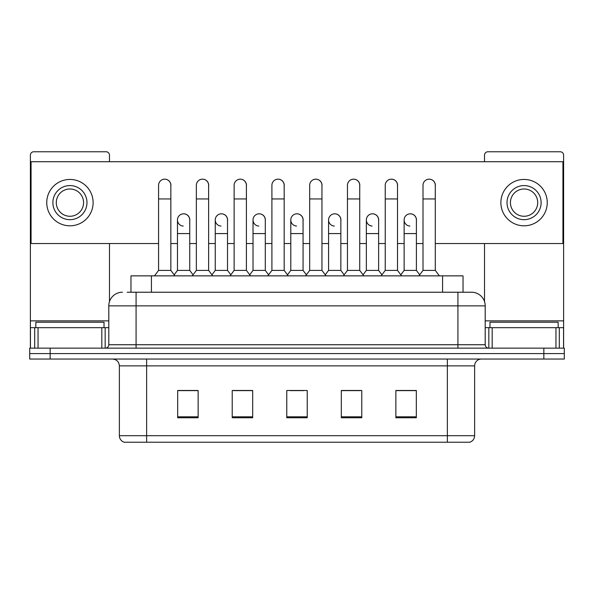 <?xml version="1.0" encoding="UTF-8"?>
<svg xmlns="http://www.w3.org/2000/svg" width="594" height="594" viewBox="0 0 594 594"><rect width="100%" height="100%" fill="white"/><g stroke="black" fill="none" stroke-linecap="round" stroke-linejoin="round"><path stroke-width="0.89" d="M127.213 292.226L136.078 292.226L127.213 292.226L130.97 292.226L130.97 275.861L463.03 275.861L463.03 292.226M474.628 435.699C474.443 438.966 472.809 441.149 469.72 442.24L447.356 442.24L447.356 435.699L474.628 435.699L474.628 365.874A6.816 6.816 0 0 1 481.452 359.051M447.356 442.24L124.28 442.24A6.816 6.816 0 0 1 119.372 435.699L119.372 365.874C118.963 361.731 116.691 359.459 112.548 359.051M50.156 348.143L564.3 348.143L564.3 353.593L29.7 353.593L29.7 359.051L50.156 359.051L50.156 353.593L29.7 353.593L29.7 348.143L50.156 348.143L50.156 353.593L564.3 353.593L564.3 359.051L50.156 359.051M416.327 417.76L416.327 390.488L395.871 390.488L395.871 417.76L416.327 417.76M361.776 417.76L361.776 390.488L341.32 390.488L341.32 417.76L361.776 417.76M198.129 417.76L198.129 390.488L177.673 390.488L177.673 417.76L198.129 417.76M252.68 417.76L252.68 390.488L232.224 390.488L232.224 417.76L252.68 417.76M307.232 417.76L307.232 390.488L286.768 390.488L286.768 417.76L307.232 417.76M435.09 442.24L158.91 442.24M403.445 390.622L398.195 390.622M252.339 390.622L247.089 390.622M233.449 390.622L252.68 390.622M195.671 390.622L190.422 390.622M341.32 390.622L360.417 390.622M346.777 390.622L341.528 390.622M290.11 390.622L303.749 390.622M198.129 390.622L177.673 390.622M416.327 390.622L395.871 390.622M122.438 292.226A13.64 13.64 0 0 0 108.799 305.865L108.799 344.735A3.408 3.408 0 0 1 105.39 348.143M485.201 305.865L136.078 305.865L136.078 292.226L471.562 292.226A13.64 13.64 0 0 1 485.201 305.865L485.201 344.735C485.387 346.785 486.523 347.921 488.61 348.143M136.078 348.143L136.078 344.735L457.922 344.735L457.922 292.226L471.354 292.226M158.576 198.945L170.849 198.945L170.849 270.404L158.576 270.404L158.576 185.306A6.14 6.14 0 0 1 165.102 179.18A6.14 6.14 0 0 1 170.849 185.306A6.14 6.14 0 0 0 165.102 179.18M158.576 270.404L154.485 275.861M170.849 270.404L174.94 275.861M183.219 226.069A6.14 6.14 0 0 1 177.465 219.943A6.14 6.14 0 0 1 183.984 213.825A6.14 6.14 0 0 1 189.738 219.943L189.738 233.583L177.465 233.583L177.465 219.943M189.738 233.583L189.738 270.404L177.465 270.404L177.465 233.583M177.465 270.404L174.161 274.814M189.738 270.404L193.043 274.814M196.354 198.945L208.628 198.945L208.628 270.404L196.354 270.404L196.354 185.306A6.14 6.14 0 0 1 202.873 179.18A6.14 6.14 0 0 1 208.628 185.306A6.14 6.14 0 0 0 202.873 179.18M196.354 270.404L192.263 275.861M208.628 270.404L212.719 275.861M234.133 198.945L246.406 198.945L246.406 270.404L234.133 270.404L234.133 185.306A6.14 6.14 0 0 1 240.652 179.18A6.14 6.14 0 0 1 246.406 185.306A6.14 6.14 0 0 0 240.652 179.18M234.133 270.404L230.041 275.861M246.406 270.404L250.497 275.861M271.904 198.945L284.177 198.945L284.177 270.404L271.904 270.404L271.904 185.306A6.14 6.14 0 0 1 278.43 179.18A6.14 6.14 0 0 1 284.177 185.306A6.14 6.14 0 0 0 278.43 179.18M271.904 270.404L267.812 275.861M284.177 270.404L288.268 275.861M309.682 198.945L321.955 198.945L321.955 270.404L309.682 270.404L309.682 185.306A6.14 6.14 0 0 1 316.208 179.18A6.14 6.14 0 0 1 321.955 185.306A6.14 6.14 0 0 0 316.208 179.18M309.682 270.404L305.591 275.861M321.955 270.404L326.047 275.861M220.99 226.069A6.14 6.14 0 0 1 215.243 219.943A6.14 6.14 0 0 1 221.762 213.825A6.14 6.14 0 0 1 227.517 219.943L227.517 233.583L215.243 233.583L215.243 219.943M227.517 233.583L227.517 270.404L215.243 270.404L215.243 233.583M215.243 270.404L211.932 274.814M227.517 270.404L230.821 274.814M258.769 226.069A6.14 6.14 0 0 1 253.022 219.943A6.14 6.14 0 0 1 259.541 213.825A6.14 6.14 0 0 1 265.295 219.943L265.295 233.583L253.022 233.583L253.022 219.943M265.295 233.583L265.295 270.404L253.022 270.404L253.022 233.583M253.022 270.404L249.71 274.814M265.295 270.404L268.599 274.814M296.547 226.069A6.14 6.14 0 0 1 290.793 219.943A6.14 6.14 0 0 1 297.319 213.825A6.14 6.14 0 0 1 303.066 219.943L303.066 233.583L290.793 233.583L290.793 219.943M303.066 233.583L303.066 270.404L290.793 270.404L290.793 233.583M290.793 270.404L287.489 274.814M303.066 270.404L306.378 274.814M104.024 327.688L104.024 322.23L35.84 322.23L35.84 327.688M558.16 327.688L558.16 322.23L489.976 322.23L489.976 327.688M101.812 348.143L101.812 327.688L38.053 327.688L38.053 348.143M109.482 161.717L109.482 155.168A3.408 3.408 0 0 0 106.074 151.76L33.791 151.76A3.408 3.408 0 0 0 30.383 155.168L30.383 327.688L38.053 327.688M109.482 243.54L109.482 301.603M101.812 327.688L108.799 327.688M30.383 348.143L30.383 327.688M555.947 348.143L555.947 327.688L492.188 327.688L492.188 348.143M563.617 348.143L563.617 327.688L563.617 348.143M555.947 327.688L563.617 327.688L563.617 155.168A3.408 3.408 0 0 0 560.209 151.76L487.926 151.76A3.408 3.408 0 0 0 484.518 155.168L484.518 161.717M484.518 243.54L484.518 301.603M485.201 327.688L492.188 327.688M416.401 220.857A6.14 6.14 0 0 0 410.298 213.81M378.623 220.857A6.14 6.14 0 0 0 372.52 213.81M340.845 220.857A6.14 6.14 0 0 0 334.741 213.81M429.217 179.173A6.14 6.14 0 0 0 429.187 179.173A6.14 6.14 0 0 1 435.283 186.219M397.512 186.219A6.14 6.14 0 0 0 391.409 179.173M303.066 220.857A6.14 6.14 0 0 0 296.963 213.81M259.222 213.81A6.14 6.14 0 0 0 259.192 213.81A6.14 6.14 0 0 1 265.295 220.857M227.517 220.857A6.14 6.14 0 0 0 221.413 213.81M321.955 186.219A6.14 6.14 0 0 0 315.852 179.173M284.177 186.219A6.14 6.14 0 0 0 278.081 179.173M246.406 186.219A6.14 6.14 0 0 0 240.303 179.173M208.628 186.219A6.14 6.14 0 0 0 202.524 179.173M359.734 186.219A6.14 6.14 0 0 0 353.63 179.173M189.738 220.857A6.14 6.14 0 0 0 183.635 213.81M170.849 186.219A6.14 6.14 0 0 0 164.746 179.173M435.283 243.54L562.934 243.54L562.934 161.717L31.066 161.717L31.066 243.54L158.576 243.54M170.849 243.54L177.465 243.54M189.738 243.54L196.354 243.54M208.628 243.54L215.243 243.54M227.517 243.54L234.133 243.54M246.406 243.54L253.022 243.54M265.295 243.54L271.904 243.54M284.177 243.54L290.793 243.54M303.066 243.54L309.682 243.54M321.955 243.54L328.571 243.54M340.845 243.54L347.46 243.54M359.734 243.54L366.35 243.54M378.623 243.54L385.239 243.54M397.512 243.54L404.128 243.54M416.401 243.54L423.01 243.54M69.929 185.58A17.048 17.048 0 0 0 52.881 202.628A17.048 17.048 0 0 0 69.929 219.676A17.048 17.048 0 0 0 86.976 202.628A17.048 17.048 0 0 0 69.929 185.58M69.929 188.989A13.64 13.64 0 0 0 56.296 202.628A13.64 13.64 0 0 0 69.929 216.268A13.64 13.64 0 0 0 83.568 202.628A13.64 13.64 0 0 0 69.929 188.989M69.929 225.809A23.181 23.181 0 0 0 93.117 202.628A23.181 23.181 0 0 0 69.929 179.44A23.181 23.181 0 0 0 46.748 202.628A23.181 23.181 0 0 0 69.929 225.809M524.071 185.58A17.048 17.048 0 0 0 507.024 202.628A17.048 17.048 0 0 0 524.071 219.676A17.048 17.048 0 0 0 541.119 202.628A17.048 17.048 0 0 0 524.071 185.58M524.071 188.989A13.64 13.64 0 0 0 510.432 202.628A13.64 13.64 0 0 0 524.071 216.268A13.64 13.64 0 0 0 537.704 202.628A13.64 13.64 0 0 0 524.071 188.989M524.071 225.809A23.181 23.181 0 0 0 547.252 202.628A23.181 23.181 0 0 0 524.071 179.44A23.181 23.181 0 0 0 500.883 202.628A23.181 23.181 0 0 0 524.071 225.809M347.46 198.945L359.734 198.945L359.734 270.404L347.46 270.404L347.46 185.306A6.14 6.14 0 0 1 353.979 179.18A6.14 6.14 0 0 1 359.734 185.306A6.14 6.14 0 0 0 353.979 179.18M347.46 270.404L343.369 275.861M359.734 270.404L363.825 275.861M385.239 198.945L397.512 198.945L397.512 270.404L385.239 270.404L385.239 185.306A6.14 6.14 0 0 1 391.758 179.18A6.14 6.14 0 0 1 397.512 185.306A6.14 6.14 0 0 0 391.758 179.18M385.239 270.404L381.148 275.861M397.512 270.404L401.603 275.861M423.01 198.945L435.283 198.945L435.283 270.404L423.01 270.404L423.01 185.306A6.14 6.14 0 0 1 429.536 179.18A6.14 6.14 0 0 1 435.283 185.306A6.14 6.14 0 0 0 429.536 179.18M423.01 270.404L418.919 275.861M435.283 270.404L439.382 275.861M334.325 226.069A6.14 6.14 0 0 1 328.571 219.943A6.14 6.14 0 0 1 335.09 213.825A6.14 6.14 0 0 1 340.845 219.943L340.845 233.583L328.571 233.583L328.571 219.943M340.845 233.583L340.845 270.404L328.571 270.404L328.571 233.583M328.571 270.404L325.267 274.814M340.845 270.404L344.156 274.814M372.096 226.069A6.14 6.14 0 0 1 366.35 219.943A6.14 6.14 0 0 1 372.869 213.825A6.14 6.14 0 0 1 378.623 219.943L378.623 233.583L366.35 233.583L366.35 219.943M378.623 233.583L378.623 270.404L366.35 270.404L366.35 233.583M366.35 270.404L363.038 274.814M378.623 270.404L381.927 274.814M409.875 226.069A6.14 6.14 0 0 1 404.128 219.943A6.14 6.14 0 0 1 410.647 213.825A6.14 6.14 0 0 1 416.401 219.943L416.401 233.583L404.128 233.583L404.128 219.943M416.401 233.583L416.401 270.404L404.128 270.404L404.128 233.583M404.128 270.404L400.816 274.814M416.401 270.404L419.706 274.814M151.425 292.226L151.425 275.861M442.575 292.226L442.575 275.861M447.356 359.051L447.356 365.874L119.372 365.874M474.628 365.874L447.356 365.874L447.356 435.699L146.644 435.699L146.644 442.24M119.372 435.699L146.644 435.699L146.644 359.051M543.844 359.051L543.844 348.143M307.232 416.817L286.768 416.817M252.68 416.817L232.224 416.817M198.129 416.817L177.673 416.817M361.776 416.817L341.32 416.817M416.327 416.817L395.871 416.817M108.799 344.735L136.078 344.735L136.078 305.865L108.799 305.865M457.922 348.143L457.922 344.735L485.201 344.735M108.799 320.864L30.383 320.864M105.168 327.688L105.168 348.143M30.435 327.688L30.435 348.143M34.697 348.143L34.697 327.688M563.617 320.864L485.201 320.864M563.565 348.143L563.565 327.688M559.303 327.688L559.303 348.143M488.832 348.143L488.832 327.688M170.849 198.945L170.849 185.306M208.628 198.945L208.628 185.306M246.406 198.945L246.406 185.306M284.177 198.945L284.177 185.306M321.955 198.945L321.955 185.306M359.734 198.945L359.734 185.306M397.512 198.945L397.512 185.306M435.283 198.945L435.283 185.306"/></g></svg>
